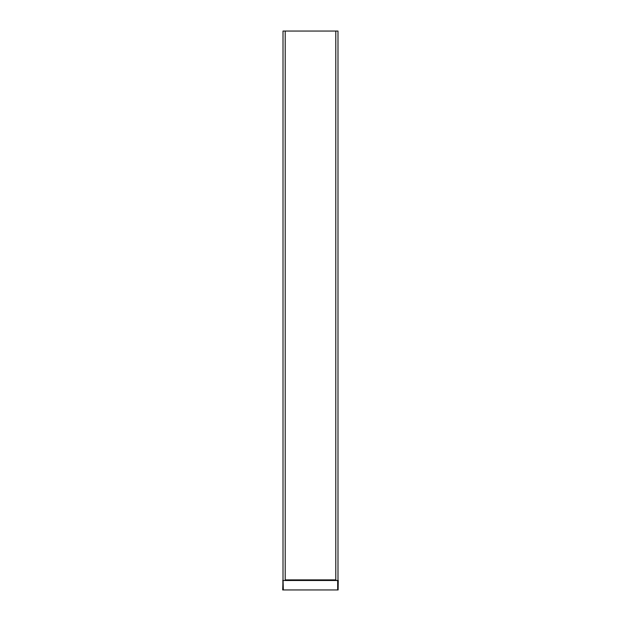 <?xml version="1.0" encoding="UTF-8"?>
<svg xmlns="http://www.w3.org/2000/svg" width="621" height="621" viewBox="0 0 621 621"><rect width="100%" height="100%" fill="white"/><g stroke="black" fill="none" stroke-linecap="round" stroke-linejoin="round"><path stroke-width="0.93" d="M335.79 31.05L335.79 580.511L337.987 580.511L337.987 31.05L283.013 31.05L283.013 580.511L285.21 580.511L285.21 31.05M283.06 580.441L283.331 589.95L282.695 589.95L283.013 580.511M337.987 579.882L338.127 589.95L338.243 580.472M338.057 580.092L338.111 580.511M282.757 580.472L283.013 579.882M283.331 589.95L338.127 589.95M282.873 589.95L282.889 580.511M283.331 580.511L337.94 580.441M335.79 579.882L285.21 579.882M335.79 580.488L285.21 580.488M285.21 580.2L335.79 580.2M337.669 589.95L337.669 580.511"/></g></svg>
